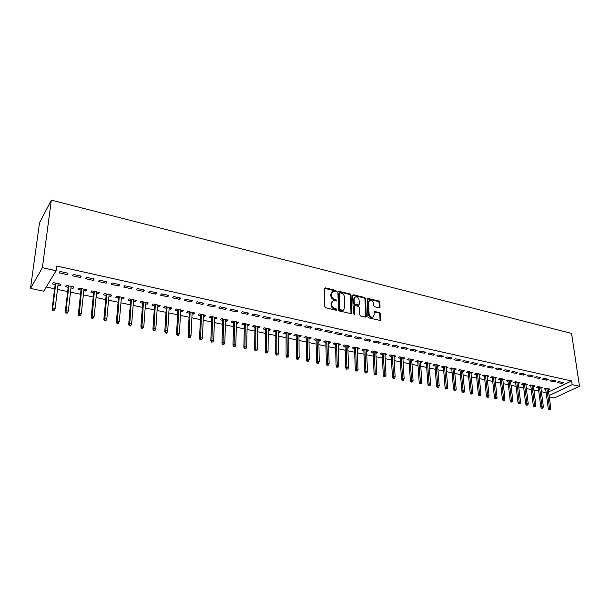<?xml version="1.0" encoding="UTF-8"?>
<svg xmlns="http://www.w3.org/2000/svg" width="610" height="610" viewBox="0 0 610 610"><rect width="100%" height="100%" fill="white"/><g stroke="black" fill="none" stroke-linecap="round" stroke-linejoin="round"><path stroke-width="0.91" d="M336.339 291.244L335.645 290.39L325.389 287.867L324.436 288.614L324.81 306.586L325.809 307.821L336.179 310.246L336.834 309.705L336.14 308.843L334.806 308.53C332.915 307.89 331.855 306.578 331.619 304.596L331.581 303.094L333.06 300.7L336.262 300.951L336.583 300.425L335.889 299.571L334.562 299.251C332.686 298.61 331.626 297.299 331.39 295.332L331.352 293.845L332.801 291.496L336.026 291.755L336.339 291.244M335.774 291.71L335.081 290.856L324.474 288.316M336.262 310.261L335.569 309.293L334.242 308.98L334.806 308.53M336.018 300.974L335.325 300.029L333.998 299.708L334.562 299.251M379.206 307.829L380.068 307.082L379.824 302.202L378.863 301.02L367.601 298.366L367.167 299.098L367.929 316.704L368.905 317.909L380.259 320.456L380.701 319.701L380.404 313.731L379.443 312.541L374.365 311.443L374.06 315.156L372.862 317.162C370.865 317.352 369.607 316.293 369.103 313.982L368.592 302.4L369.751 300.44C371.749 300.242 373.007 301.294 373.518 303.597L373.61 305.511L374.578 306.708L379.206 307.829M571.616 380.96L56.699 265.99L56.112 270.71L43.729 291.191L30.5 288.431L39.497 222.841L51.331 200.133L571.57 333.426L579.5 386.275L572.149 384.651L571.616 380.96L548.603 391.917M56.112 270.71L42.395 267.683L51.331 200.133M351.017 295.133L350.041 293.928L338.344 291.191L337.902 291.923L338.397 309.773L339.396 311.001L351.169 313.631L351.635 312.877L351.017 295.133L350.445 295.591L349.469 294.386L337.948 291.618M353.564 294.798L364.582 297.505L365.542 298.702L366.297 316.323L365.405 317.093L360.662 315.98L359.679 314.768L359.397 307.562L358.421 306.35L354.814 305.61L354.364 306.357L354.639 313.875L354.311 314.409L353.312 313.57L352.664 295.537L353.564 294.798L352.992 295.248L363.995 297.954L364.582 297.505M554.315 381.829L556.015 381.006L551.524 380.015L549.823 380.846L554.315 381.829L554.139 380.587M541.528 408.227L542.946 408.075L541.528 408.227L540.811 407.083L542.008 406.527L543.35 406.801L540.788 387.129L540.956 388.311L542.603 387.518L538.142 386.557L536.503 387.358L538.317 387.746M539.248 378.513L540.933 377.674L536.35 376.66L534.665 377.506L539.248 378.513L539.087 377.262M525.95 385.108L527.642 384.308L523.09 383.332L521.466 384.147L523.304 384.544M523.868 375.127L525.538 374.273L520.856 373.236L519.194 374.105L523.868 375.127L523.716 373.869M510.646 381.837L512.37 381.029L507.733 380.038L506.117 380.869L507.993 381.273M508.168 371.673L509.823 370.804L505.042 369.744L503.387 370.628L508.168 371.673L508.023 370.407M495.023 378.497L496.784 377.689L492.049 376.675L490.455 377.521L492.354 377.933M492.133 368.15L493.764 367.258L488.884 366.175L487.253 367.075L492.133 368.15L491.995 366.862M479.071 375.089L480.878 374.281L476.036 373.244L474.466 374.105L476.395 374.517M475.747 364.544L477.363 363.636L472.376 362.531L470.76 363.446L475.747 364.544L475.617 363.247M462.776 371.612L464.629 370.796L459.681 369.736L458.125 370.621L460.092 371.04M459.01 360.861L460.603 359.93L455.51 358.802L453.916 359.74L459.01 360.861L458.888 359.557M446.139 368.059L448.03 367.235L442.982 366.152L441.449 367.052L443.439 367.479M441.899 357.094L443.478 356.148L438.262 354.997L436.699 355.95L441.899 357.094L441.792 355.775M429.135 364.422L431.072 363.598L425.917 362.492L424.4 363.415L426.436 363.842M424.415 353.243L425.963 352.283L420.641 351.101L419.093 352.077L424.415 353.243L424.316 351.917M411.765 360.716L413.748 359.885L408.471 358.756L406.984 359.694L409.051 360.129M406.534 349.309L408.059 348.325L402.608 347.12L401.09 348.112L406.534 349.309L406.451 347.967M394.007 356.919L396.035 356.087L390.644 354.928L389.18 355.889L391.284 356.339M388.242 345.29L389.744 344.284L384.17 343.049L382.676 344.063L388.242 345.29L388.173 343.933M375.851 353.037L377.925 352.206L372.413 351.024L370.979 352L373.114 352.458M369.538 341.173L371.01 340.144L365.306 338.885L363.842 339.915L369.538 341.173L369.477 339.808M357.285 349.072L357.986 349.225L359.412 348.234L353.769 347.021L352.359 348.02L354.54 348.485M350.392 336.956L351.84 335.912L346 334.623L344.566 335.675L350.392 336.956L350.346 335.576M338.291 345.016L339.076 345.184L340.471 344.17L334.699 342.934L333.319 343.956L335.538 344.429M330.795 332.648L332.214 331.573L326.236 330.254L324.833 331.337L330.795 332.648L330.765 331.253M318.855 340.86L319.731 341.051L321.089 340.014L315.187 338.748L313.837 339.793L316.094 340.273M310.734 328.233L312.122 327.135L305.999 325.786L304.626 326.891L310.734 328.233L310.719 326.83M298.969 336.613L299.929 336.819L301.256 335.767L295.217 334.471L293.898 335.531L296.201 336.018M290.192 323.712L291.534 322.591L285.267 321.203L283.932 322.339L290.192 323.712L290.185 322.293M278.602 332.267L279.654 332.488L280.951 331.413L274.767 330.086L273.486 331.169L275.827 331.672M269.147 319.083L270.451 317.932L264.031 316.514L262.727 317.673L269.147 319.083L269.155 317.65M257.755 327.806L258.899 328.05L260.157 326.952L253.829 325.595L252.578 326.701L254.972 327.212M247.576 314.333L248.85 313.159L242.262 311.71L241.003 312.892L247.576 314.333L247.607 312.892M236.398 323.247L237.648 323.513L238.861 322.385L232.372 320.997L231.167 322.126L233.607 322.652M225.471 309.468L226.699 308.271L219.943 306.777L218.731 307.989L225.471 309.468L225.517 308.012M214.514 318.572L215.864 318.862L217.046 317.711L210.397 316.285L209.23 317.444L211.716 317.97M202.802 304.481L203.984 303.254L197.06 301.721L195.886 302.964L202.802 304.481L202.863 303.01M192.081 313.776L193.545 314.089L194.681 312.915L187.865 311.451L186.744 312.64L189.275 313.182M179.553 299.365L180.69 298.107L173.583 296.536L172.462 297.81L179.553 299.365L179.637 297.878M169.092 308.866L170.67 309.201L171.761 307.997L164.769 306.494L163.694 307.714L166.278 308.263M155.695 294.119L156.785 292.83L149.496 291.222L148.421 292.518L155.695 294.119L155.802 292.609M145.508 303.826L147.208 304.192L148.245 302.957L141.078 301.416L140.048 302.659L142.687 303.223M131.219 288.736L132.248 287.409L124.76 285.754L123.746 287.089L131.219 288.736L131.341 287.211M121.314 298.656L123.136 299.052L124.127 297.787L116.769 296.208L115.793 297.482L118.492 298.054M106.079 283.2L107.055 281.85L99.369 280.15L98.408 281.515L106.079 283.2L106.231 281.667M96.487 293.357L98.439 293.776L99.377 292.48L91.828 290.856L90.905 292.159L93.658 292.754M80.261 277.519L81.183 276.132L73.284 274.386L72.384 275.789L80.261 277.519L80.436 275.964M70.996 287.912L73.093 288.355L73.97 287.028L66.216 285.366L65.354 286.708L68.168 287.302M46.246 287.028L54.633 288.797M57.47 289.399L67.672 291.557M70.501 292.152L80.535 294.272M83.364 294.874L93.223 296.956M96.06 297.558L105.751 299.609M108.58 300.204L118.119 302.217M120.948 302.819L130.326 304.802M133.148 305.396L142.374 307.348M145.195 307.943L154.269 309.865M157.09 310.459L166.019 312.343M168.833 312.945L177.617 314.798M180.43 315.393L189.07 317.223M191.883 317.818L200.385 319.61M203.191 320.204L211.556 321.973M214.362 322.568L222.589 324.306M225.395 324.901L233.493 326.609M236.291 327.204L244.267 328.889M247.058 329.476L254.904 331.138M257.694 331.726L265.419 333.357M268.209 333.952L275.804 335.553M278.595 336.148L286.075 337.726M288.85 338.314L296.216 339.869M298.991 340.456L306.243 341.989M309.018 342.576L316.155 344.086M318.923 344.673L325.954 346.16M328.714 346.739L335.637 348.203M338.397 348.79L345.207 350.231M347.959 350.811L354.677 352.229M357.422 352.809L364.033 354.204M366.778 354.791L373.282 356.164M376.027 356.743L382.432 358.1M385.169 358.68L391.483 360.014M394.212 360.586L400.434 361.905M403.157 362.477L409.279 363.773M412.002 364.345L418.033 365.626M420.747 366.198L426.695 367.456M429.402 368.028L435.258 369.263M437.965 369.835L443.737 371.055M446.436 371.627L452.117 372.832M454.808 373.396L460.413 374.586M463.097 375.15L468.617 376.317M471.301 376.888L476.738 378.032M479.414 378.604L484.775 379.733M487.443 380.297L492.728 381.418M495.396 381.974L500.596 383.08M503.258 383.644L508.382 384.727M511.043 385.284L516.091 386.351M518.744 386.915L523.723 387.968M526.369 388.524L531.279 389.561M533.918 390.125L538.752 391.147M541.39 391.704L546.156 392.71M57.996 285.129L60.161 285.594L61.015 284.252L53.154 282.567L52.323 283.917L55.167 284.527M67.092 274.622L67.977 273.219L59.971 271.45L59.101 272.868L67.092 274.622L67.275 273.059M83.822 290.65L85.85 291.084L86.757 289.773L79.109 288.133L78.217 289.453L81 290.047M93.261 280.379L94.207 279.006L86.414 277.291L85.484 278.671L93.261 280.379L93.421 278.831M108.976 296.025L110.867 296.429L111.836 295.148L104.379 293.547L103.433 294.836L106.155 295.423M118.729 285.983L119.735 284.649L112.148 282.971L111.157 284.321L118.729 285.983L118.866 284.458M133.483 301.264L135.245 301.637L136.266 300.387L129 298.831L128.001 300.089L130.67 300.661M143.533 291.443L144.6 290.139L137.212 288.507L136.16 289.819L143.533 291.443L143.655 289.933M157.372 306.365L159.012 306.716L160.079 305.496L152.996 303.971L151.943 305.206L154.559 305.762M167.704 296.757L168.817 295.484L161.619 293.898L160.522 295.179L167.704 296.757L167.796 295.263M180.659 311.336L182.176 311.664L183.29 310.467L176.389 308.988L175.291 310.193L177.845 310.742M191.25 301.942L192.409 300.7L185.394 299.152L184.25 300.402L191.25 301.942L191.326 300.455M203.366 316.186L204.777 316.491L205.936 315.324L199.203 313.883L198.052 315.057L200.568 315.591M214.209 306.99L215.414 305.778L208.574 304.268L207.377 305.488L214.209 306.99L214.262 305.526M225.525 320.921L226.821 321.203L228.018 320.059L221.453 318.649L220.263 319.8L222.726 320.326M236.588 311.916L237.839 310.734L231.175 309.262L229.932 310.452L236.588 311.916L236.627 310.467M247.141 325.542L248.339 325.793L249.574 324.68L243.161 323.308L241.941 324.428L244.351 324.947M258.426 316.727L259.715 315.561L253.211 314.127L251.93 315.294L258.426 316.727L258.449 315.286M268.24 330.048L269.338 330.284L270.619 329.194L264.359 327.852L263.093 328.95L265.457 329.453M279.731 321.409L281.058 320.281L274.713 318.877L273.394 320.014L279.731 321.409L279.738 319.983M288.85 334.455L289.849 334.669L291.161 333.601L285.053 332.29L283.749 333.365L286.075 333.861M300.524 325.984L301.889 324.878L295.69 323.506L294.34 324.627L300.524 325.984L300.517 324.573M308.973 338.748L309.888 338.946L311.23 337.902L305.259 336.621L303.925 337.673L306.205 338.161M320.829 330.452L322.225 329.369L316.178 328.035L314.79 329.125L320.829 330.452L320.799 329.057M328.63 342.95L329.461 343.125L330.833 342.103L325 340.853L323.635 341.882L325.87 342.362M340.654 334.814L342.08 333.754L336.179 332.45L334.753 333.517L340.654 334.814L340.616 333.434M347.845 347.052L348.584 347.212L349.995 346.213L344.292 344.993L342.896 346L345.092 346.465M360.022 339.076L361.478 338.039L355.706 336.766L354.257 337.81L360.022 339.076L359.969 337.704M366.618 351.07L368.722 350.231L363.148 349.034L361.722 350.018L363.88 350.483M378.947 343.239L380.434 342.225L374.792 340.982L373.312 342.004L378.947 343.239L378.879 341.882M384.979 354.989L387.03 354.158L381.578 352.984L380.129 353.952L382.249 354.41M397.438 347.311L398.955 346.312L393.442 345.1L391.94 346.099L397.438 347.311L397.362 345.962M402.935 358.825L404.941 357.994L399.611 356.85L398.132 357.796L400.213 358.245M415.524 351.291L417.065 350.315L411.674 349.126L410.141 350.11L415.524 351.291L415.433 349.957M420.496 362.576L422.455 361.753L417.24 360.632L415.738 361.562L417.789 361.997M433.207 355.18L434.77 354.227L429.501 353.06L427.945 354.021L433.207 355.18L433.108 353.861M437.683 366.252L439.596 365.428L434.495 364.33L432.97 365.245L434.983 365.672M450.5 358.985L452.086 358.047L446.932 356.911L445.353 357.856L450.5 358.985L450.393 357.673M454.503 369.843L456.371 369.027L451.377 367.952L449.829 368.844L451.812 369.271M467.42 362.714L469.029 361.791L463.989 360.678L462.388 361.6L467.42 362.714L467.298 361.41M470.966 373.358L472.796 372.542L467.9 371.498L466.337 372.375L468.289 372.786M483.982 366.351L485.606 365.451L480.672 364.361L479.048 365.268L483.982 366.351L483.852 365.062M487.085 376.805L488.869 375.996L484.081 374.967L482.502 375.821L484.416 376.233M500.192 369.919L501.839 369.035L497.005 367.967L495.366 368.859L500.192 369.919L500.047 368.646M502.869 380.175L504.622 379.367L499.933 378.368L498.332 379.206L500.215 379.611M516.06 373.411L517.722 372.55L512.995 371.505L511.332 372.375L516.06 373.411L515.908 372.146M518.332 383.476L520.048 382.676L515.45 381.692L513.833 382.516L515.686 382.912M531.6 376.835L533.277 375.981L528.641 374.959L526.971 375.813L531.6 376.835L531.44 375.577M533.483 386.717L535.161 385.916L530.654 384.956L529.022 385.764L530.852 386.153M546.819 380.183L548.512 379.344L543.975 378.345L542.282 379.184L546.819 380.183L546.651 378.94M548.985 409.722L550.395 409.562L548.985 409.722L548.26 408.578L545.553 388.151L543.907 388.944L545.706 389.325M545.553 388.151L549.968 389.096L548.329 389.881M561.726 383.461L563.442 382.645L558.989 381.662L557.288 382.485L561.726 383.461L561.558 382.226M549.084 395.524L572.149 384.651M579.5 386.275L554.421 397.941L549.267 396.858M42.395 267.683L30.5 288.431M60.161 285.594L60.344 284.108M73.093 288.355L73.261 286.875M85.85 291.084L86.01 289.613M98.439 293.776L98.591 292.304M110.867 296.429L111.005 294.973M123.136 299.052L123.266 297.596M135.245 301.637L135.367 300.196M147.208 304.192L147.307 302.758M159.012 306.716L159.103 305.282M170.67 309.201L170.754 307.783M182.176 311.664L182.253 310.246M193.545 314.089L193.614 312.686M204.777 316.491L204.838 315.088M215.864 318.862L215.917 317.467M226.821 321.203L226.867 319.815M237.648 323.513L237.679 322.133M248.339 325.793L248.362 324.421M258.899 328.05L258.922 326.685M269.338 330.284L269.353 328.92M279.654 332.488L279.662 331.131M289.849 334.669L289.849 333.319M299.929 336.819L299.914 335.477M309.888 338.946L309.865 337.612M319.731 341.051L319.701 339.717M329.461 343.125L329.43 341.806M339.076 345.184L339.038 343.865M348.584 347.212L348.546 345.9M357.986 349.225L357.94 347.921M367.289 351.207L367.235 349.911M376.477 353.175L376.416 351.878M385.573 355.119L385.505 353.83M394.563 357.033L394.487 355.752M403.454 358.939L403.378 357.658M412.246 360.815L412.162 359.549M420.946 362.675L420.862 361.41M429.554 364.513L429.463 363.255M438.064 366.328L437.965 365.077M446.489 368.127L446.383 366.885M454.824 369.912L454.709 368.669M463.066 371.673L462.952 370.438M471.225 373.411L471.103 372.184M479.292 375.142L479.17 373.915M487.283 376.843L487.154 375.623M495.19 378.535L495.061 377.323M503.014 380.205L502.876 378.993M510.761 381.86L510.616 380.655M518.424 383.499L518.279 382.302M526.011 385.116L525.866 383.926M533.521 386.725L533.369 385.535M331.916 292.114L330.795 294.31L331.352 293.845M333.998 299.708C332.122 299.068 331.062 297.764 330.826 295.797L330.795 294.31M332.168 301.31L331.017 303.551L331.581 303.094M334.242 308.98C332.351 308.347 331.291 307.036 331.055 305.046L331.017 303.551M351.002 313.67L350.445 295.591M339.923 292.808L339.274 293.326L339.724 308.988L340.418 309.849L343.308 310.124L344.787 307.714L344.452 297.032C344.208 295.08 343.163 293.784 341.303 293.143L339.923 292.808M339.351 293.006L338.71 293.791L339.274 293.326M343.605 309.994L341.242 310.627L339.846 310.299L339.152 309.438L338.71 293.791M365.657 317.108L364.963 299.152L363.995 297.954M354.494 305.862L353.785 306.799L354.059 314.318L354.639 313.875M359.107 300.135C358.596 297.802 357.315 296.742 355.272 296.956L354.09 298.915L354.242 303.01L355.218 304.215L358.825 304.962L359.267 304.222L359.107 300.135M354.524 297.482L353.518 299.365L354.09 298.915M358.558 305.16L354.639 304.664L353.663 303.46L353.518 299.365M369.027 300.943L368.005 302.842L368.592 302.4M372.992 317.108L372.275 317.596C370.27 317.787 369.019 316.727 368.516 314.417L368.005 302.842M380.053 320.494L379.809 314.165L378.848 312.976L373.968 311.847M379.435 307.852L379.237 302.644L378.276 301.462L367.205 298.778M52.612 310.345L53.939 310.612L54.282 310.094L52.948 309.827L52.612 310.345L52.14 308.919L52.742 307.981L55.136 308.462L58.179 283.642M52.948 309.827L52.742 307.981L55.823 283.139M52.14 308.919L55.35 283.04M55.136 308.462L54.282 310.094M65.811 312.991L67.123 313.25L67.474 312.739L66.162 312.472L65.811 312.991L65.331 311.565L65.956 310.642L68.312 311.115L71.164 286.425M66.162 312.472L65.956 310.642L68.838 285.93M65.331 311.565L68.343 285.823M68.312 311.115L67.474 312.739M78.835 315.599L80.131 315.858L80.489 315.347L79.201 315.088L78.835 315.599L78.339 314.18L78.995 313.265L81.321 313.738L83.982 289.178M79.201 315.088L81.687 288.683M78.339 314.18L81.16 288.568M81.321 313.738L80.489 315.347M91.691 318.168L92.964 318.42L93.338 317.924L92.064 317.665L91.691 318.168L91.187 316.765L91.858 315.858L94.153 316.323L96.632 291.885M92.064 317.665L94.367 291.405M91.187 316.765L93.81 291.283M94.153 316.323L93.338 317.924M104.371 320.707L105.629 320.959L106.018 320.463L104.752 320.212L104.371 320.707L103.86 319.304L104.546 318.42L106.819 318.87L109.114 294.561M104.752 320.212L106.88 294.089M103.86 319.304L106.293 293.959M106.819 318.87L106.018 320.463M116.884 323.216L118.126 323.46L118.523 322.972L117.28 322.728L116.884 323.216L116.365 321.821L117.074 320.936L119.316 321.394L121.436 297.207M117.28 322.728L119.232 296.735M116.365 321.821L118.622 296.605M119.316 321.394L118.523 322.972M129.236 325.687L130.464 325.931L130.875 325.45L129.648 325.206L129.236 325.687L128.71 324.299L129.442 323.43L131.646 323.872L133.605 299.815M129.648 325.206L131.424 299.35M128.71 324.299L130.784 299.213M131.646 323.872L130.875 325.45M141.436 328.127L142.641 328.371L143.06 327.898L141.848 327.654L141.436 328.127L140.895 326.746L141.642 325.885L143.823 326.327L145.615 302.392M141.848 327.654L143.464 301.927M140.895 326.746L142.801 301.79M143.823 326.327L143.06 327.898M153.468 330.536L154.665 330.772L155.093 330.307L153.895 330.063L153.468 330.536L152.919 329.164L153.689 328.317L155.84 328.752L157.471 304.931M153.895 330.063L155.344 304.474M152.919 329.164L154.658 304.329M155.84 328.752L155.093 330.307M165.348 332.915L166.53 333.151L166.972 332.686L165.79 332.45L165.348 332.915L164.799 331.55L165.584 330.712L167.704 331.138L169.176 307.44M165.79 332.45L167.079 306.99M164.799 331.55L166.37 306.838M167.704 331.138L166.972 332.686M177.083 335.264L178.25 335.5L178.692 335.042L177.533 334.806L177.083 335.264L176.519 333.906L177.327 333.075L179.424 333.495L180.735 309.926M177.533 334.806L178.669 309.476M176.519 333.906L177.929 309.323M179.424 333.495L178.692 335.042M188.665 337.582L189.817 337.81L190.274 337.361L189.123 337.132L188.665 337.582L188.101 336.232L188.917 335.409L190.991 335.828L192.158 312.373M189.123 337.132L190.106 311.931M188.101 336.232L189.352 311.771M190.991 335.828L190.274 337.361M200.103 339.877L201.704 339.656L200.568 339.427L200.103 339.877L199.531 338.527L200.362 337.719L202.413 338.131L203.427 314.79M200.568 339.427L201.407 314.356M199.531 338.527L200.629 314.188M202.413 338.131L201.704 339.656M211.403 342.134L212.997 341.92L211.403 342.134L210.816 340.792L211.67 339.991L213.691 340.403L214.567 317.177M211.876 341.691L212.57 316.75M210.816 340.792L211.769 316.575M213.691 340.403L212.997 341.92M222.558 344.368L224.152 344.154L222.558 344.368L221.971 343.034L222.833 342.24L224.831 342.645L225.563 319.533M223.039 343.933L223.595 319.114M221.971 343.034L222.772 318.938M224.831 342.645L224.152 344.154M233.577 346.571L235.163 346.358L233.577 346.571L232.982 345.245L233.866 344.467L235.834 344.863L236.436 321.866M234.065 346.144L234.484 321.447M232.982 345.245L233.645 321.264M235.834 344.863L235.163 346.358M244.458 348.752L246.043 348.539L244.458 348.752L243.863 347.433L244.755 346.655L246.699 347.052L247.172 324.169M244.961 348.325L245.243 323.757M243.863 347.433L244.381 323.567M246.699 347.052L246.043 348.539M255.216 350.902L256.787 350.697L255.216 350.902L254.606 349.591L255.514 348.829L257.443 349.21L257.778 326.441M255.72 350.483L255.872 326.03M254.606 349.591L254.988 325.847M257.443 349.21L256.787 350.697M265.838 353.03L267.409 352.824L265.838 353.03L265.22 351.726L266.143 350.963L268.049 351.345L268.255 328.691M266.349 352.611L266.379 328.287M265.22 351.726L265.472 328.088M268.049 351.345L267.409 352.824M276.33 355.134L277.893 354.928L276.33 355.134L275.712 353.83L276.65 353.083L278.526 353.457L278.61 330.91M276.848 354.723L276.757 330.513M275.712 353.83L275.834 330.315M278.526 353.457L277.893 354.928M286.7 357.208L288.255 357.01L286.7 357.208L286.075 355.912L287.028 355.173L288.881 355.546L288.843 333.106M287.226 356.797L287.013 332.709M286.075 355.912L286.075 332.511M288.881 355.546L288.255 357.01M296.948 359.26L298.503 359.061L296.948 359.26L296.315 357.971L297.284 357.239L299.113 357.605L298.961 335.271M297.482 358.855L297.146 334.882M296.315 357.971L296.193 334.676M299.113 357.605L298.503 359.061M307.074 361.288L308.622 361.089L307.074 361.288L306.441 359.999L307.409 359.275L309.224 359.641L308.957 337.414M307.615 360.884L307.165 337.033M306.441 359.999L306.19 336.819M309.224 359.641L308.622 361.089M317.078 363.293L318.626 363.095L317.078 363.293L316.438 362.012L317.429 361.295L319.221 361.654L318.832 339.534M317.627 362.897L317.063 339.152M316.438 362.012L316.071 338.939M319.221 361.654L318.626 363.095M326.968 365.276L328.508 365.077L326.968 365.276L326.327 363.995L327.326 363.285L329.095 363.644L328.599 341.63M327.524 364.879L326.853 341.249M326.327 363.995L325.847 341.036M329.095 363.644L328.508 365.077M336.743 367.228L338.275 367.037L336.743 367.228L336.095 365.962L337.109 365.26L338.855 365.611L338.253 343.697M337.307 366.839L336.522 343.323M336.095 365.962L335.5 343.11M338.855 365.611L338.275 367.037M346.411 369.164L347.936 368.974L346.411 369.164L345.756 367.899L346.777 367.205L348.508 367.555L347.799 345.74M346.976 368.783L346.091 345.374M345.756 367.899L345.054 345.153M348.508 367.555L347.936 368.974M355.958 371.078L357.483 370.888L355.958 371.078L355.302 369.82L356.331 369.134L358.047 369.477L357.239 347.769M356.537 370.697L355.546 347.403M355.302 369.82L354.494 347.181M358.047 369.477L357.483 370.888M365.405 372.969L366.923 372.779L365.405 372.969L364.742 371.711L365.786 371.032L367.472 371.376L366.564 349.766M365.985 372.588L364.894 349.408M364.742 371.711L363.827 349.179M367.472 371.376L366.923 372.779M374.738 374.837L376.256 374.647L374.738 374.837L374.075 373.587L375.127 372.916L376.797 373.251L375.79 351.749M375.325 374.464L374.136 351.39M374.075 373.587L373.061 351.162M376.797 373.251L376.256 374.647M383.972 376.683L385.482 376.5L383.972 376.683L383.301 375.44L384.361 374.776L386.016 375.112L384.91 353.701M384.559 376.317L383.278 353.35M383.301 375.44L382.188 353.114M386.016 375.112L385.482 376.5M393.099 378.513L394.601 378.33L393.099 378.513L392.428 377.277L393.496 376.614L395.127 376.95L393.938 355.638M393.694 378.147L392.321 355.287M392.428 377.277L391.208 355.05M395.127 376.95L394.601 378.33M402.127 380.32L403.622 380.137L402.127 380.32L401.449 379.092L402.531 378.436L404.148 378.764L402.859 357.551M402.73 379.961L401.258 357.208M401.449 379.092L400.137 356.964M404.148 378.764L403.622 380.137M411.056 382.104L412.543 381.929L411.056 382.104L410.377 380.884L411.46 380.236L413.062 380.556L411.681 359.442M411.658 381.746L410.103 359.099M410.377 380.884L408.967 358.863M413.062 380.556L412.543 381.929M419.878 383.873L421.373 383.698L419.878 383.873L419.2 382.653L420.298 382.012L421.876 382.333L420.412 361.311M420.488 383.522L418.849 360.975M419.2 382.653L417.705 360.731M421.876 382.333L421.373 383.698M428.616 385.619L430.096 385.444L428.616 385.619L427.93 384.407L429.028 383.774L430.591 384.087L429.043 363.163M429.226 385.268L427.496 362.836M427.93 384.407L426.344 362.584M430.591 384.087L430.096 385.444M437.248 387.35L438.727 387.175L437.248 387.35L436.562 386.138L437.675 385.512L439.215 385.825L437.583 364.993M437.866 387.007L436.058 364.666M436.562 386.138L434.884 364.414M439.215 385.825L438.727 387.175M445.796 389.058L447.267 388.89L445.796 389.058L445.102 387.853L446.223 387.236L447.748 387.548L446.032 366.808M446.413 388.715L444.522 366.48M445.102 387.853L443.34 366.229M447.748 387.548L447.267 388.89M454.244 390.751L455.708 390.583L454.244 390.751L453.55 389.554L454.679 388.936L456.188 389.241L454.397 368.6M454.869 390.415L452.894 368.28M453.55 389.554L451.705 368.021M456.188 389.241L455.708 390.583M462.601 392.428L464.065 392.253L462.601 392.428L461.907 391.231L463.043 390.621L464.538 390.926L462.662 370.377M463.234 392.093L461.183 370.056M461.907 391.231L459.986 369.797M464.538 390.926L464.065 392.253M470.874 394.083L472.331 393.915L470.874 394.083L470.173 392.893L471.316 392.291L472.796 392.588L470.851 372.13M471.507 393.747L469.38 371.818M470.173 392.893L468.167 371.551M472.796 392.588L472.331 393.915M479.056 395.722L480.512 395.554L479.056 395.722L478.354 394.54L479.506 393.938L480.97 394.235L478.949 373.861M479.696 395.387L477.493 373.556M478.354 394.54L476.273 373.289M480.97 394.235L480.512 395.554M487.154 397.339L488.602 397.179L487.154 397.339L486.452 396.164L487.603 395.57L489.052 395.867L486.963 375.585M487.802 397.011L485.522 375.272M486.452 396.164L484.294 375.013M489.052 395.867L488.602 397.179M495.167 398.948L496.609 398.78L495.167 398.948L494.458 397.773L495.625 397.186L497.058 397.476L494.893 377.285M495.816 398.62L493.467 376.98M494.458 397.773L492.224 376.713M497.058 397.476L496.609 398.78M503.097 400.534L504.539 400.374L503.097 400.534L502.388 399.367L503.555 398.787L504.973 399.07L502.739 378.97M503.746 400.213L501.328 378.665M502.388 399.367L500.078 378.398M504.973 399.07L504.539 400.374M510.944 402.104L512.377 401.944L510.944 402.104L510.227 400.938L511.401 400.366L512.812 400.648L510.501 380.632M511.599 401.784L509.114 380.335M510.227 400.938L507.855 380.06M512.812 400.648L512.377 401.944M518.706 403.66L520.139 403.5L518.706 403.66L517.989 402.501L519.171 401.929L520.566 402.211L518.195 382.279M519.362 403.347L516.815 381.982M517.989 402.501L515.549 381.715M520.566 402.211L520.139 403.5M526.392 405.2L527.818 405.04L526.392 405.2L525.675 404.041L526.865 403.477L528.237 403.759L525.805 383.911M527.055 404.887L524.44 383.621M525.675 404.041L523.159 383.347M528.237 403.759L527.818 405.04M534.002 406.717L535.42 406.565L534.002 406.717L533.277 405.574L534.474 405.009L535.832 405.284L533.338 385.528M534.665 406.412L531.981 385.238M533.277 405.574L530.7 384.963M535.832 405.284L535.42 406.565M542.198 407.922L539.453 386.839M540.811 407.083L538.165 386.565M543.35 406.801L542.946 408.075M548.26 408.578L549.465 408.029L550.799 408.303L548.176 388.707M549.648 409.417L546.85 388.425M550.799 408.303L550.395 409.562M335.081 290.856L335.645 290.39M335.569 309.293L336.14 308.843M335.325 300.029L335.889 299.571M330.826 295.797L331.39 295.332M331.055 305.046L331.619 304.596M324.833 288.339L325.389 287.867M351.055 313.319L351.635 312.877M338.268 291.633L338.832 291.176M349.469 294.386L350.041 293.928M339.152 309.438L339.724 308.988M339.846 310.299L340.418 309.849M341.242 310.627L341.813 310.177M364.963 299.152L365.542 298.702M365.71 316.758L366.297 316.323M353.785 306.799L354.364 306.357M353.663 303.46L354.242 303.01M354.639 304.664L355.218 304.215M357.788 305.419L358.367 304.977M368.516 314.417L369.103 313.982M374.212 311.87L374.799 311.435M378.848 312.976L379.443 312.541M379.809 314.165L380.404 313.731M380.106 320.128L380.701 319.701M367.464 298.801L368.043 298.359M378.276 301.462L378.863 301.02M379.237 302.644L379.824 302.202M379.481 307.516L380.068 307.082M342.736 310.566L343.308 310.124M358.245 305.404L358.825 304.962M372.275 317.596L372.862 317.162"/></g></svg>
